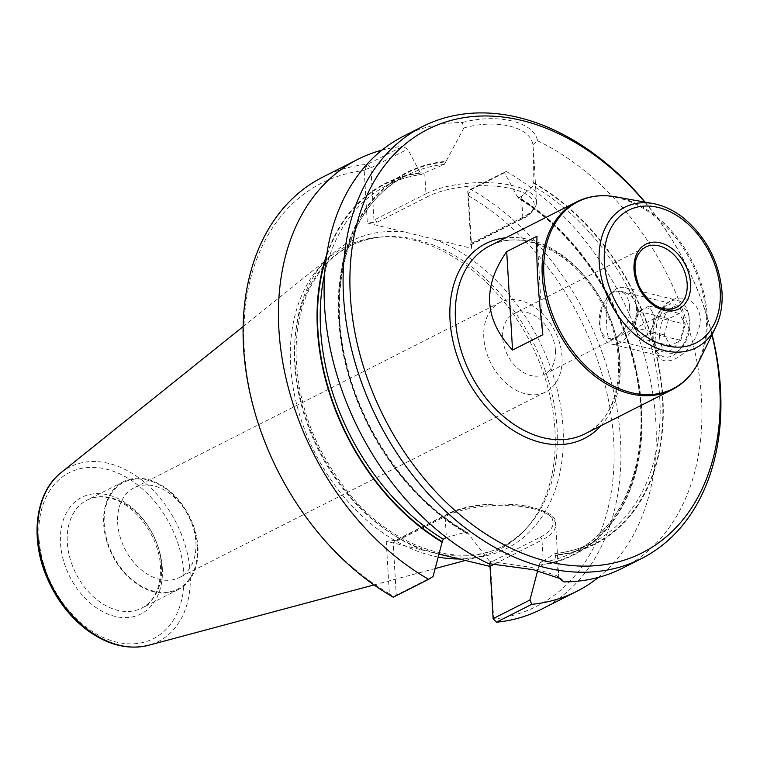 <?xml version="1.0" encoding="UTF-8"?>
<svg xmlns="http://www.w3.org/2000/svg" width="760" height="760" viewBox="0 0 760 760"><rect width="100%" height="100%" fill="white"/><g stroke="black" fill="none" stroke-linecap="round" stroke-linejoin="round"><path stroke-width="0.57" stroke-dasharray="3.8 2.85" d="M652.099 311.495A14.525 8.702 103.6 0 1 652.897 325.005L650.674 333.079L645.43 335.74A14.525 8.702 103.6 0 1 637.156 332.975A14.525 8.702 103.6 0 1 636.348 319.476A14.525 8.702 103.6 0 1 643.825 308.731A14.525 8.702 103.6 0 1 652.099 311.495L655.12 316.92L652.897 325.005A14.525 8.702 -76.4 0 1 645.43 335.74L640.176 338.399L634.125 327.55L638.571 311.391L649.068 306.071L652.099 311.495M685.273 324.235L680.827 340.404L670.329 345.714L664.278 334.875L668.724 318.706L679.221 313.395L685.273 324.235L655.12 316.92M650.674 333.079L680.827 340.404M649.068 306.071L679.221 313.395M638.571 311.391L668.724 318.706M634.125 327.55L664.278 334.875M640.176 338.399L670.329 345.714M629.631 307.249A24.215 14.506 103.6 0 1 617.709 336.281A24.215 14.506 103.6 0 1 600.144 327.978A24.215 14.506 103.6 0 1 607.725 296.742A24.215 14.506 103.6 0 1 629.631 307.249M636.424 306.622A29.06 17.404 103.6 0 1 611.392 344.071A29.06 17.404 103.6 0 1 601.046 331.502A29.06 17.404 103.6 0 1 600.067 325.042A29.06 17.404 103.6 0 1 610.137 294.025A29.06 17.404 103.6 0 1 625.1 287.594A29.06 17.404 103.6 0 1 636.424 306.622M652.831 337.849A29.06 17.404 -76.4 0 0 664.154 356.877A29.06 17.404 -76.4 0 0 679.117 350.455A29.06 17.404 -76.4 0 0 688.208 312.968A29.06 17.404 -76.4 0 0 677.863 300.399A29.06 17.404 -76.4 0 0 652.831 337.849M659.623 337.231A24.215 14.506 -76.4 0 0 681.53 347.728A24.215 14.506 -76.4 0 0 689.111 316.502A24.215 14.506 -76.4 0 0 671.536 308.19A24.215 14.506 -76.4 0 0 659.623 337.231M558.077 577.201L556.301 575.577L530.945 567.255L489.649 561.44L488.461 563.597M326.743 254.628A208.316 148.494 -116.9 0 1 420.175 172.596L421.524 174.401A205.836 146.727 63.1 0 0 387.78 184.898L406.562 175.38A205.836 146.727 -116.9 0 1 444.286 164.407L424.707 172.795L425.952 193.772A62.235 22.705 -3.4 0 1 494.389 182.97A62.235 22.705 -3.4 0 1 536.512 201.837A62.235 22.705 -3.4 0 1 522.813 217.284L521.569 196.298L533.026 185.943A205.836 146.727 -116.9 0 1 656.82 372.134A205.836 146.727 -116.9 0 1 592.591 542.621A205.836 146.727 -116.9 0 1 554.866 553.603L543.229 561.022L541.984 540.037A62.235 22.705 176.6 0 0 555.683 524.6A62.235 22.705 176.6 0 0 513.561 505.733A62.235 22.705 176.6 0 0 445.132 516.534L446.358 537.519L466.127 532.067A205.836 146.727 -116.9 0 1 342.332 345.866A205.836 146.727 -116.9 0 1 406.562 175.38C351.338 201.875 325.651 281.884 346.617 364.202C363.023 433.903 411.131 500.878 467.267 532.294L489.649 561.44M403.588 136.173A242.164 172.615 -116.9 0 1 462.26 122.521L463.894 127.955L446.034 161.329A208.316 148.494 -116.9 0 0 338.684 319.048A208.316 148.494 -116.9 0 0 468.188 534.251M377.52 222.034L427.975 196.479A2.422 1.729 63.1 0 1 425.952 193.772L373.986 220.096L377.52 222.034L367.327 222.965L471.713 248.302L468.435 194.57L470.706 189.259L506.056 171.351L504.536 172.681L517.028 196.108A208.316 148.494 -116.9 0 1 641.678 408.471A208.316 148.494 -116.9 0 1 538.982 565.668L540.056 562.637A205.836 146.727 63.1 0 0 573.8 552.14L592.591 542.621C580.953 548.511 568.433 552.14 555.009 553.527L558.581 573.41L555.683 524.6C560.063 504.022 479.645 495.567 445.92 514.833A2.422 1.729 -116.9 0 1 446.88 514.739A59.812 21.821 176.6 0 1 530.85 507.081A59.812 21.821 176.6 0 1 539.971 537.329L489.516 562.894L490.627 566.561L490.019 566.418M467.267 532.294L466.127 532.067M558.676 578.189L558.581 573.41M555.436 350.474A33.905 24.168 -116.9 0 1 544.378 374.309A33.905 24.168 -116.9 0 1 507.5 354.986A33.905 24.168 -116.9 0 1 513.731 313.823A33.905 24.168 -116.9 0 1 540.35 319.732A33.905 24.168 -116.9 0 1 555.436 350.474M637.327 308.997C638.922 325.669 613.624 340.091 610.071 339.036C608.076 338.409 606.955 333.573 606.698 324.501C605.72 307.971 604.399 287.109 621.623 291.469C630.467 293.731 635.702 299.573 637.327 308.997M195.89 542.127A50.255 35.825 -116.9 0 1 179.493 577.467A50.255 35.825 -116.9 0 1 124.83 548.825A50.255 35.825 -116.9 0 1 134.073 487.806A50.255 35.825 -116.9 0 1 173.517 496.565A50.255 35.825 -116.9 0 1 195.89 542.127M562.01 356.677A50.255 35.825 63.1 0 0 539.647 311.115A50.255 35.825 63.1 0 0 500.203 302.356A50.255 35.825 63.1 0 0 483.806 337.697A50.255 35.825 63.1 0 0 506.169 383.258A50.255 35.825 63.1 0 0 545.614 392.017A50.255 35.825 63.1 0 0 562.01 356.677M438.985 554.097L386.232 541.225L396.425 540.293L394.677 540.788L393.167 542.858L445.132 516.534A2.422 1.729 -116.9 0 1 445.92 514.833L394.677 540.788M471.713 248.302L470.839 243.599L522.813 217.284A2.422 1.729 -116.9 0 1 522.025 218.984A2.422 1.729 -116.9 0 1 521.056 219.07A59.812 21.821 -3.4 0 0 511.936 188.822A59.812 21.821 -3.4 0 0 427.975 196.479M444.286 164.407L446.034 161.329M463.894 127.955C496.498 118.645 530.318 126.853 532.922 144.704L533.606 153.026L533.026 185.943M420.175 172.596L407.673 149.169L402.933 146.319L367.584 164.226L364.211 170.516L367.327 222.965M381.966 150.119A242.164 172.615 -116.9 0 1 402.933 146.319M493.686 619.561L490.627 566.561M489.687 563.654L489.516 562.894M365.19 169.508L370.88 167.808L407.673 149.169M373.986 220.096L370.88 167.808L367.584 164.226A242.164 172.615 -116.9 0 0 322.582 177.203M386.232 541.225L389.348 593.683L393.3 597.208L396.273 595.146L393.167 542.858M389.348 593.683A237.32 169.166 -116.9 0 1 244.311 349.942A237.32 169.166 -116.9 0 1 364.211 170.516M504.536 172.681L467.733 191.32L470.839 243.599M541.433 609.254A242.164 172.615 -116.9 0 0 616.93 408.281A242.164 172.615 -116.9 0 0 470.706 189.259L467.733 191.32L468.435 194.57M654.873 341.753L656.032 349.543C659.433 376.019 699.058 352.498 700.331 318.725C698.63 297.103 675.707 292.04 665.313 305.397L656.887 322.259L654.873 341.753M537.006 236.236L542.858 334.713M711.958 334.865A237.32 169.166 63.1 0 0 644.689 202.055M712.12 334.542A242.164 172.615 63.1 0 0 645.04 202.122M683.696 320.245A24.472 14.658 103.6 0 1 662.606 351.785A24.472 14.658 103.6 0 1 653.894 341.192A24.472 14.658 103.6 0 1 653.068 335.758A24.472 14.658 103.6 0 1 661.551 309.633A24.472 14.658 103.6 0 1 674.149 304.219A24.472 14.658 103.6 0 1 683.696 320.245M538.982 565.668L537.672 570.674M506.056 171.351A242.164 172.615 -116.9 0 1 648.897 373.293A242.164 172.615 -116.9 0 1 598.395 577.4M517.028 196.108L518.386 197.913L517.636 197.904C572.005 230.309 617.966 295.858 633.869 363.793C654.635 445.958 628.919 525.692 573.8 552.14A205.836 146.727 63.1 0 0 638.447 384.227A205.836 146.727 63.1 0 0 518.386 197.913L521.569 196.298M433.067 576.508L396.273 595.146L390.44 594.5M324.672 273.638A205.836 146.727 63.1 0 1 387.78 184.898C398.202 179.626 409.355 176.159 421.249 174.496L424.707 172.795M543.229 561.022L540.056 562.637M533.387 182.533A208.316 148.494 -116.9 0 1 662.891 397.727A208.316 148.494 -116.9 0 1 555.541 555.446M532.922 144.704L537.567 140.799C534.242 121.799 497.752 113.05 462.26 122.521M537.567 140.799A242.164 172.615 -116.9 0 1 696.341 358.53A242.164 172.615 -116.9 0 1 622.44 568.223M197.343 546.962A59.812 42.636 -116.9 0 1 130.387 578.17A59.812 42.636 -116.9 0 1 124.668 481.878A59.812 42.636 -116.9 0 1 197.343 546.962M438.216 557.042A169.832 121.058 -116.9 0 1 303.022 425.191A169.832 121.058 -116.9 0 1 330.904 256.177A169.832 121.058 -116.9 0 1 378.366 237.225A169.832 121.058 -116.9 0 1 554.952 429.97A169.832 121.058 -116.9 0 1 526.053 528.77A169.832 121.058 -116.9 0 1 482.685 555.826A169.832 121.058 -116.9 0 1 459.306 558.961M197.913 547.105A60.543 43.158 -116.9 0 1 178.163 589.674A60.543 43.158 -116.9 0 1 112.309 555.17A60.543 43.158 -116.9 0 1 123.443 481.659A60.543 43.158 -116.9 0 1 170.962 492.214A60.543 43.158 -116.9 0 1 197.913 547.105M468.597 195.852A237.32 169.166 -116.9 0 1 613.643 439.584A237.32 169.166 -116.9 0 1 493.743 619.02M544.378 374.309L676.106 307.591A33.905 24.168 -116.9 0 1 639.226 288.268A33.905 24.168 -116.9 0 1 645.458 247.105L513.731 313.823M396.425 540.293L446.88 514.739M470.611 244.625L521.056 219.07M585.058 433.789A105.336 75.088 63.1 0 0 619.419 359.708A105.336 75.088 63.1 0 0 572.536 264.204A105.336 75.088 63.1 0 0 489.858 245.841C522.605 227.534 575.577 253.365 601.198 302.128C630.363 352.916 621.5 417.43 585.058 433.789M600.961 425.733A109.212 77.852 63.1 0 0 604.475 305.862A109.212 77.852 63.1 0 0 505.761 237.785M576.659 201.875A105.336 75.088 -116.9 0 1 659.338 220.229A105.336 75.088 -116.9 0 1 706.23 315.742A105.336 75.088 -116.9 0 1 671.859 389.813M615.419 196.792A104.889 74.765 -116.9 0 1 707.161 315.001A104.889 74.765 -116.9 0 1 698.886 361.579M652.944 203.537A78.793 56.164 -116.9 0 1 721.857 292.344A78.793 56.164 -116.9 0 1 715.644 327.332M494.76 563.967L541.984 540.037A2.422 1.729 63.1 0 0 539.971 537.329M538.954 565.136A207.774 148.105 63.1 0 0 641.25 408.376A207.774 148.105 63.1 0 0 517.056 196.641M420.204 173.128A207.774 148.105 63.1 0 0 326.363 257.269M533.415 183.055A207.774 148.105 -116.9 0 1 662.463 397.632A207.774 148.105 -116.9 0 1 555.512 554.923M468.16 533.719A207.774 148.105 -116.9 0 1 339.112 319.152A207.774 148.105 -116.9 0 1 446.063 161.851M61.056 472.653A97.85 69.749 -116.9 0 1 141.369 479.759A97.85 69.749 -116.9 0 1 190.142 572.793A97.85 69.749 -116.9 0 1 148.504 645.306M183.825 573.202A93.062 66.338 -116.9 0 1 79.657 621.746A93.062 66.338 -116.9 0 1 70.756 471.931A93.062 66.338 -116.9 0 1 183.825 573.202M162.288 567.976A65.379 46.607 -116.9 0 1 89.1 602.082A65.379 46.607 -116.9 0 1 82.84 496.822A65.379 46.607 -116.9 0 1 162.288 567.976M161.548 565.525A60.543 43.158 -116.9 0 1 141.797 608.095A60.543 43.158 -116.9 0 1 75.943 573.591A60.543 43.158 -116.9 0 1 87.087 500.08A60.543 43.158 -116.9 0 1 134.605 510.634A60.543 43.158 -116.9 0 1 161.548 565.525M423.814 550.344A172.235 122.768 -116.9 0 1 294.947 362.235A172.235 122.768 -116.9 0 1 404.909 232.085M434.131 239.181A172.235 122.768 -116.9 0 1 562.998 427.291A172.235 122.768 -116.9 0 1 453.036 557.441M557.033 428.137A168.492 120.109 -116.9 0 1 528.361 526.158A168.492 120.109 -116.9 0 1 318.782 450.585A168.492 120.109 -116.9 0 1 381.843 236.901A168.492 120.109 -116.9 0 1 557.033 428.137M611.392 344.071L664.154 356.877M625.1 287.594L677.863 300.399M600.144 327.978L601.046 331.502M607.725 296.742L610.137 294.025M689.111 316.502L688.208 312.968M681.53 347.728L679.117 350.455M556.292 575.605L560.994 578.892M500.203 302.356L134.073 487.806M545.614 392.017L179.493 577.467M533.606 153.026L536.512 201.837C535.677 209.513 530.841 215.232 522.025 218.984L470.782 244.938M610.071 339.036L662.606 351.785M621.623 291.469L674.149 304.219M653.894 341.192L656.022 349.543M661.551 309.633L665.313 305.397M374.015 584.924L435.176 568.547M465.433 560.452L482.685 555.826M243.143 326.572L330.904 256.177M178.163 589.674L141.797 608.095C154.764 601.065 160.996 587.271 160.483 566.722C159.439 537.653 136.325 505.447 112.432 498.788C102.913 495.928 94.468 496.365 87.087 500.08L123.443 481.659M526.053 528.77L528.361 526.158C487.587 575.614 402.543 560.51 348.337 492.451C315.675 451.478 298.272 406.305 296.124 356.934C295.564 331.806 299.81 309.548 308.883 290.168C324.615 258.229 348.935 240.473 381.843 236.901L378.366 237.225"/><path stroke-width="1.14" d="M645.04 202.122A242.164 172.615 63.1 0 0 556.548 131.176A242.164 172.615 63.1 0 0 422.57 126.549L403.588 136.173A242.164 172.615 -116.9 0 0 329.688 345.866A242.164 172.615 -116.9 0 0 488.461 563.597L533.264 569.667L560.994 578.892L563.768 581.875L558.077 577.201M490.019 566.418L438.985 554.097M428.649 579.3L393.3 597.208A242.164 172.615 -116.9 0 1 247.076 378.185A242.164 172.615 -116.9 0 1 322.582 177.203L357.922 159.296A242.164 172.615 -116.9 0 0 282.425 360.278A242.164 172.615 -116.9 0 0 428.649 579.3L433.067 576.508L442.13 542.156A208.316 148.494 -116.9 0 1 326.743 254.628M357.922 159.296A242.164 172.615 -116.9 0 1 381.966 150.119M529.919 600.01L531.772 604.323L496.422 622.231L493.126 618.649L529.919 600.01L537.672 570.674M494.76 563.967L490.019 566.361L493.126 618.649L496.422 622.231A242.164 172.615 -116.9 0 0 541.433 609.254L576.774 591.356A242.164 172.615 -116.9 0 1 531.772 604.323M490.019 566.361L489.687 563.654M506.701 251.588L537.006 236.236C536.075 259.502 538.023 292.324 542.858 334.713L512.553 350.056C484.072 319.656 482.115 286.834 506.701 251.588L512.553 350.056M644.689 202.055A237.32 169.166 63.1 0 0 445.645 122.018A237.32 169.166 63.1 0 0 350.36 296.229A237.32 169.166 63.1 0 0 569.05 565.288A237.32 169.166 63.1 0 0 711.958 334.865M422.57 126.549A242.164 172.615 63.1 0 0 343.567 296.846A242.164 172.615 63.1 0 0 451.354 516.401A242.164 172.615 63.1 0 0 641.421 558.609A242.164 172.615 63.1 0 0 712.12 334.542M598.395 577.4A242.164 172.615 -116.9 0 1 576.774 591.356M442.13 542.156L443.194 539.125L446.358 537.519M641.421 558.609L622.44 568.223A242.164 172.615 -116.9 0 1 563.768 581.875M459.306 558.961A169.832 121.058 -116.9 0 1 438.216 557.042M690.564 283.442A36.328 25.897 -116.9 0 1 649.904 302.385A36.328 25.897 -116.9 0 1 646.428 243.912A36.328 25.897 -116.9 0 1 690.564 283.442M687.163 283.746A33.905 24.168 -116.9 0 1 676.106 307.591C662.331 312.417 650.009 305.397 639.16 286.539C632.035 267.662 634.135 254.524 645.458 247.105A33.905 24.168 -116.9 0 1 672.077 253.013A33.905 24.168 -116.9 0 1 687.163 283.746M576.659 201.875L489.858 245.841A105.336 75.088 63.1 0 0 455.487 319.922A105.336 75.088 63.1 0 0 502.369 415.425A105.336 75.088 63.1 0 0 585.058 433.789L671.859 389.813A105.336 75.088 -116.9 0 1 557.279 329.773A105.336 75.088 -116.9 0 1 576.659 201.875C588.449 196.013 601.369 194.313 615.419 196.792A104.889 74.765 -116.9 0 0 558.847 328.985A104.889 74.765 -116.9 0 0 698.886 361.579L715.644 327.332A78.793 56.164 -116.9 0 1 610.442 302.841A78.793 56.164 -116.9 0 1 652.944 203.537L615.419 196.792M505.761 237.785A109.212 77.852 63.1 0 0 450.043 320.416A109.212 77.852 63.1 0 0 509.247 427.756A109.212 77.852 63.1 0 0 600.961 425.733M720.195 290.633A74.404 53.038 -116.9 0 1 636.908 329.441A74.404 53.038 -116.9 0 1 629.793 209.655A74.404 53.038 -116.9 0 1 720.195 290.633M326.363 257.269A207.774 148.105 63.1 0 0 442.092 541.633M324.672 273.638A205.836 146.727 63.1 0 0 443.194 539.125M374.015 584.924L148.504 645.306A97.85 69.749 -116.9 0 1 51.775 585.827A97.85 69.749 -116.9 0 1 61.056 472.653L243.143 326.572M715.644 327.332C720.642 316.948 722.76 305.13 722 291.878C719.178 261.383 706.049 236.512 682.632 217.274C673.132 210.026 663.233 205.447 652.944 203.537M671.859 389.813C683.563 383.781 692.569 374.366 698.886 361.579M435.176 568.547L465.433 560.452M148.504 645.306C127.775 650.246 106.951 644.898 86.022 629.261C68.894 615.913 55.784 598.49 46.683 576.992C29.792 537.538 35.425 492.461 61.056 472.653"/></g></svg>

